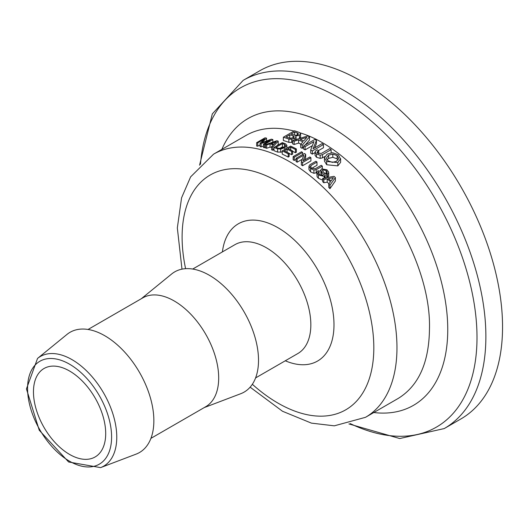<?xml version="1.0" encoding="UTF-8"?>
<svg xmlns="http://www.w3.org/2000/svg" width="529" height="529" viewBox="0 0 529 529"><rect width="100%" height="100%" fill="white"/><g stroke="black" fill="none" stroke-linecap="round" stroke-linejoin="round"><path stroke-width="0.79" d="M335.379 180.964L329.964 188.648A151.929 87.715 -120 0 0 328.78 187.464L328.78 184.072A155.863 89.99 60 0 1 329.964 185.236L335.379 177.585L335.379 180.964M328.972 183.801A151.929 87.715 -120 0 0 327.226 182.148L323.841 182.756A151.929 87.715 -120 0 0 322.697 181.712L322.697 178.372A155.863 89.99 60 0 1 323.841 179.41L323.841 182.756M305.656 154.296A155.863 89.99 -120 0 0 304.393 153.516L296.061 158.33A155.863 89.99 60 0 1 297.133 158.991L303.785 155.149L301.351 161.702A155.863 89.99 60 0 1 302.575 162.522L310.913 157.708A155.863 89.99 -120 0 0 309.835 156.987L303.104 160.876L305.656 154.296L305.656 157.503L304.697 159.956M310.913 157.708L310.913 160.935L302.575 165.742A151.929 87.715 -120 0 0 301.351 164.922L301.351 161.702M302.257 159.242L297.133 162.198A151.929 87.715 -120 0 0 296.061 161.537L296.061 158.33M316.765 172.633L313.909 173.307L310.563 171.879L308.943 169.472L308.943 166.218L310.563 168.625L313.909 170.04L316.223 169.677L322.326 166.152L322.326 168.599M322.326 166.152A155.863 89.99 -120 0 0 321.255 165.299L315.258 168.764L311.455 168.11L310.404 166.423L310.933 165.544L317.003 162.039L317.003 165.286L311.746 168.315M320.858 170.272L318.98 171.356M292.59 150.924A155.863 89.99 -120 0 0 288.06 148.662L290.699 147.141A155.863 89.99 60 0 1 295.413 149.502L296.359 148.953A155.863 89.99 -120 0 0 290.573 146.09L282.235 150.904A155.863 89.99 60 0 1 288.212 153.866L289.165 153.317A155.863 89.99 -120 0 0 284.258 150.858L287.115 149.211A155.863 89.99 60 0 1 291.638 151.473L292.59 150.924L292.59 154.137L291.638 154.686A151.929 87.715 -120 0 0 289.165 153.423M289.165 153.317L289.165 156.531L288.212 157.08A151.929 87.715 -120 0 0 282.235 154.124L282.235 150.904M296.359 148.953L296.359 152.167L295.413 152.716A151.929 87.715 -120 0 0 292.59 151.281M294.236 160.439A151.929 87.715 -120 0 0 293.159 159.811L293.159 156.604A155.863 89.99 60 0 1 294.236 157.232L294.236 160.439L296.061 159.388M282.235 152.002L277.606 152.107A151.929 87.715 -120 0 0 273.976 150.692L273.976 147.432A155.863 89.99 60 0 1 277.606 148.867L280.681 149.072L284.82 147.697L286.87 145.369L285.693 143.948A155.863 89.99 -120 0 0 282.307 142.618L273.976 147.432M264.513 147.703A151.929 87.715 -120 0 0 263.416 147.426L263.416 144.093A155.863 89.99 60 0 1 264.513 144.384L264.513 147.703L265.532 147.122M263.416 146.044L261.141 146.897A151.929 87.715 -120 0 0 260.05 146.665L260.05 143.299A155.863 89.99 60 0 1 261.141 143.538L270.14 140.211L263.416 144.093M260.05 144.913L257.775 146.229A151.929 87.715 -120 0 0 256.671 146.044L256.671 142.638A155.863 89.99 60 0 1 257.775 142.837L264.526 138.935L260.05 143.299M271.608 147.591A151.929 87.715 -120 0 0 270.054 147.115L266.676 148.292A151.929 87.715 -120 0 0 265.532 147.975L265.532 144.662A155.863 89.99 60 0 1 266.676 144.986L270.054 143.815A155.863 89.99 60 0 1 273.255 144.847L271.608 146.573A155.863 89.99 60 0 1 272.799 146.996L278.208 141.17A155.863 89.99 -120 0 0 276.892 140.747L265.532 144.662M278.208 141.17L278.208 144.457L277.117 145.614M273.976 148.993L272.799 150.262A151.929 87.715 -120 0 0 271.608 149.846L271.608 146.573M337.813 165.888L326.691 164.75L324.442 161.081L324.442 157.84L326.691 161.484L337.813 162.595L340.636 158.627L340.603 162.37L337.813 165.888L337.813 162.595M324.7 156.571L322.445 157.873L320.171 158.383L316.487 157.265L315.026 155.268L315.026 152.028L316.487 154.045L320.171 155.156L322.445 154.647L331.121 149.634A155.863 89.99 -120 0 0 329.693 148.636L321.473 153.377L317.704 153.284L317.016 152.286L318.742 150.732A155.863 89.99 -120 0 0 317.314 149.8L316.064 150.52L315.026 152.054L315.026 155.268M312.348 154.144A151.929 87.715 -120 0 0 310.715 153.132L310.715 149.925A155.863 89.99 60 0 1 312.348 150.937L312.348 154.144L315.026 152.597M312.341 145.68L305.088 149.866A151.929 87.715 -120 0 0 303.659 149.092L303.659 145.878A155.863 89.99 60 0 1 305.088 146.659L313.955 141.541L310.715 149.925M312.348 150.937L323.457 144.516A155.863 89.99 -120 0 0 322.029 143.63L313.049 148.814L316.454 140.383L316.454 143.59L314.715 147.856M323.457 144.516L323.457 147.73L318.518 150.58M299.454 138.492L300.611 137.064L300.584 133.579L299.487 132.508A155.863 89.99 -120 0 0 294.488 130.782L283.372 137.196A155.863 89.99 60 0 1 288.867 139.107L291.697 139.292L294.858 138.36L296.002 137.282L295.665 136.046L299.454 135.245L300.584 133.579M296.749 139.306L296.075 139.319M292.597 142.407L288.867 142.367A151.929 87.715 -120 0 0 283.372 140.489L283.372 137.196M309.505 136.786A155.863 89.99 -120 0 0 307.752 135.96L292.597 140.595A155.863 89.99 60 0 1 294.124 141.25L298.634 139.854A155.863 89.99 60 0 1 302.899 141.865L300.703 144.344A155.863 89.99 60 0 1 302.29 145.158L309.505 136.786L309.505 140.006L305.167 145.012M303.659 146.764L302.29 148.371A151.929 87.715 -120 0 0 300.703 147.558L300.703 144.344M300.902 144.119A151.929 87.715 -120 0 0 298.634 143.081L294.124 144.477A151.929 87.715 -120 0 0 292.597 143.835L292.597 140.595M328.714 172.48L328.714 175.8L327.61 177.413A151.929 87.715 -120 0 0 326.585 176.501L326.585 173.181A155.863 89.99 60 0 1 327.61 174.087L328.654 172.904L328.661 172.057L326.955 169.809L321.711 168.877L321.116 169.366L321.01 170.748L323.431 174.292L323.08 175.449L319.562 174.643L318.2 172.666L319.047 171.409A155.863 89.99 -120 0 0 318.061 170.602L316.765 172.428L318.412 174.98L324.217 176.422L325.156 174.967L325.156 178.28M326.585 174.087L323.946 172.719M322.697 180.144L318.412 178.286L317.122 176.838L316.765 172.428M322.141 175.701L320.891 173.684L320.858 170.093M325.13 177.929L324.76 173.843L322.531 170.682L322.538 169.921L326.168 170.391L327.259 172.13M327.233 172.375L326.585 173.181M327.61 174.087L327.61 177.413M319.047 171.409L319.047 174.16M303.653 140.965A155.863 89.99 -120 0 0 300.201 139.339L306.919 137.355L303.653 140.965M302.29 145.158L302.29 148.371M298.634 139.854L298.634 143.081M294.124 141.25L294.124 144.477M298.389 134.247L298.389 133.705L297.748 134.842L295.936 135.331L294.342 135.126A155.863 89.99 -120 0 0 291.142 134.002L294.653 131.972A155.863 89.99 60 0 1 297.245 132.878L298.455 133.969M289.879 134.736A155.863 89.99 60 0 1 293.059 135.847L294.316 136.866L293.476 137.805L289.806 138.254A155.863 89.99 -120 0 0 286.07 136.932L289.879 134.736L289.594 138.175M294.653 131.972L294.653 135.219M291.142 138.439A151.929 87.715 -120 0 0 289.879 138.016M291.697 139.292L291.697 142.539M305.088 146.659L305.088 149.866M316.454 140.383A155.863 89.99 -120 0 0 314.775 139.464L303.659 145.878M318.742 150.732L318.742 153.754M331.121 149.634L331.121 152.802M340.603 162.37L340.603 159.084L338.315 154.785L332.622 152.729L327.18 154.111L324.442 157.84M338.137 159.903L337.112 158.852L332.807 157.305L328.628 158.416L326.975 159.771M332.807 154.065L337.112 155.592L338.692 158.244L336.504 161.305L332.364 162.37L328 160.79L326.38 158.151L328.628 155.176L332.807 154.065L332.807 157.305M271.232 143.392L276.27 141.699L273.817 144.219A155.863 89.99 -120 0 0 271.232 143.392M266.676 144.986L266.676 148.292M270.054 143.815L270.054 147.115M272.799 146.996L272.799 150.262M261.141 143.538L261.141 146.897M257.775 142.837L257.775 146.229M264.513 144.384L272.852 139.57L272.852 142.129M272.852 139.57A155.863 89.99 -120 0 0 271.331 139.173L261.835 142.698L266.53 138.109L266.53 140.945M266.53 138.109A155.863 89.99 -120 0 0 265.009 137.824L256.671 142.638M284.569 144.43L285.468 145.587L283.749 147.227L280.853 148.365L278.419 148.265A155.863 89.99 -120 0 0 275.999 147.293L282.433 143.577A155.863 89.99 60 0 1 284.569 144.43L284.569 146.685M282.433 143.577L282.433 146.831L279.557 148.49M283.63 147.293A151.929 87.715 -120 0 0 282.433 146.831M286.87 145.369L286.87 148.232M294.236 157.232L302.568 152.418A155.863 89.99 -120 0 0 301.497 151.79L293.159 156.604M302.568 152.418L302.568 154.567M291.638 151.473L291.638 154.686M287.115 149.211L287.115 152.259M288.212 153.866L288.212 157.08M290.699 147.141L290.699 149.952M295.413 149.502L295.413 152.716M317.003 162.039A155.863 89.99 -120 0 0 315.932 161.252L309.822 164.777L308.943 166.232L308.943 169.472M302.575 162.522L302.575 165.742M297.133 158.991L297.133 162.198M330.989 180.984A155.863 89.99 -120 0 0 328.397 178.544L333.442 177.704L330.989 180.984M329.964 185.236L329.964 188.648M335.379 177.585A155.863 89.99 -120 0 0 334.063 176.342L322.697 178.372M323.841 179.41L327.226 178.795A155.863 89.99 60 0 1 330.42 181.811L328.78 184.072M327.226 178.795L327.226 182.148M429.469 328.899C431.604 254.35 364.025 151.849 300.181 132.905C364.025 151.849 431.604 254.35 429.469 328.899L429.469 328.998C429.032 362.788 418.545 385.978 398 398.555L397.663 398.747M246.071 135.398L246.157 135.351C259.719 127.701 275.675 126.266 294.025 131.047C275.675 126.266 259.719 127.701 246.157 135.351L213.577 154.157L190.625 176.871L181.566 197.839L177.334 227.933L181.989 269.149M100.576 467.629L136.105 454.127A69.418 40.078 -120 0 0 153.86 420.747A69.418 40.078 -120 0 0 121.425 348.704A69.418 40.078 -120 0 0 66.991 334.414L37.533 358.437L26.45 388.927L39.245 430.242L68.625 461.982L100.576 467.629A63.315 36.554 -120 0 0 116.77 437.179A63.315 36.554 -120 0 0 87.186 371.47A63.315 36.554 -120 0 0 37.533 358.437M105.701 433.582A51.082 29.492 -120 0 0 83.403 382.176A51.082 29.492 -120 0 0 44.046 368.488A51.082 29.492 -120 0 0 44.046 427.472A51.082 29.492 -120 0 0 95.121 456.963A51.082 29.492 -120 0 0 105.701 433.582M348.915 423.927L399.739 438.534L444.241 428.569L460.911 418.942A201.046 116.076 -120 0 0 502.55 326.909A201.046 116.076 -120 0 0 414.789 124.58A201.046 116.076 -120 0 0 259.865 70.721L243.195 80.342L212.314 113.9L199.552 165.22M204.207 407.594L240.755 393.708A69.418 40.078 -120 0 0 258.516 360.328A69.418 40.078 -120 0 0 226.081 288.285A69.418 40.078 -120 0 0 171.641 273.996L141.336 298.706M150.924 438.356L205.669 406.755A62.865 36.296 -120 0 0 218.689 377.971A62.865 36.296 -120 0 0 191.247 314.702A62.865 36.296 -120 0 0 142.804 297.86L88.059 329.468M429.469 328.998C429.032 362.788 418.545 385.978 398 398.555L397.947 398.582M398 398.549L365.506 417.315A151.929 87.715 -120 0 0 396.968 347.765A151.929 87.715 -120 0 0 330.651 194.864A151.929 87.715 -120 0 0 213.577 154.157M326.168 170.391L326.168 173.697M322.849 169.644L322.849 171.211M324.217 176.422L324.217 178.094M321.414 171.416L321.414 174.709M323.08 173.691L323.08 175.449M318.412 174.98L318.412 178.286M297.245 132.878L297.245 135.08M293.059 135.847L293.059 138.016M299.454 135.245L299.454 138.472M294.858 138.36L294.858 139.894M288.867 139.107L288.867 142.367M317.764 151.294L317.764 153.324M322.445 154.647L322.445 157.873M316.487 154.045L316.487 157.265M320.171 155.156L320.171 158.383M326.691 161.484L326.691 164.75M337.112 155.592L337.112 158.852M328.628 155.176L328.628 158.416M284.82 147.697L284.82 149.409M277.606 148.867L277.606 152.107M280.681 149.072L280.681 152.306M313.909 170.04L313.909 173.307M316.223 169.677L316.223 172.95M310.563 168.625L310.563 171.879M310.933 165.544L310.933 167.633M111.599 436.987A59.42 34.306 60 0 1 48.575 442.614A59.42 34.306 60 0 1 48.575 358.583A59.42 34.306 60 0 1 111.599 436.987M444.241 428.569A201.046 116.076 -120 0 0 485.88 336.53A201.046 116.076 -120 0 0 398.125 134.207A201.046 116.076 -120 0 0 243.195 80.342M200.491 164.255A195.875 113.087 60 0 1 344.366 101.072A195.875 113.087 60 0 1 477.006 337.436A195.875 113.087 60 0 1 350.218 423.597M373.785 412.534A165.544 95.577 -120 0 0 447.752 329.56A165.544 95.577 -120 0 0 352.625 141.871A165.544 95.577 -120 0 0 221.856 149.376M185.593 268.679A135.556 78.266 60 0 1 265.036 175.284A135.556 78.266 60 0 1 373.818 347.765A135.556 78.266 60 0 1 252.34 384.285M285.276 360.791A79.238 45.752 -120 0 0 333.991 324.766A79.238 45.752 -120 0 0 281.626 229.976A79.238 45.752 -120 0 0 222.411 251.897M192.715 269.043L234.955 244.656A62.865 36.296 60 0 1 283.399 261.505A62.865 36.296 60 0 1 310.84 324.766A62.865 36.296 60 0 1 297.82 353.551L255.58 377.937M296.075 136.912L296.075 140.159M250.124 387.168L282.526 411.271L311.416 423.127L334.302 425.832L365.506 417.315"/></g></svg>
